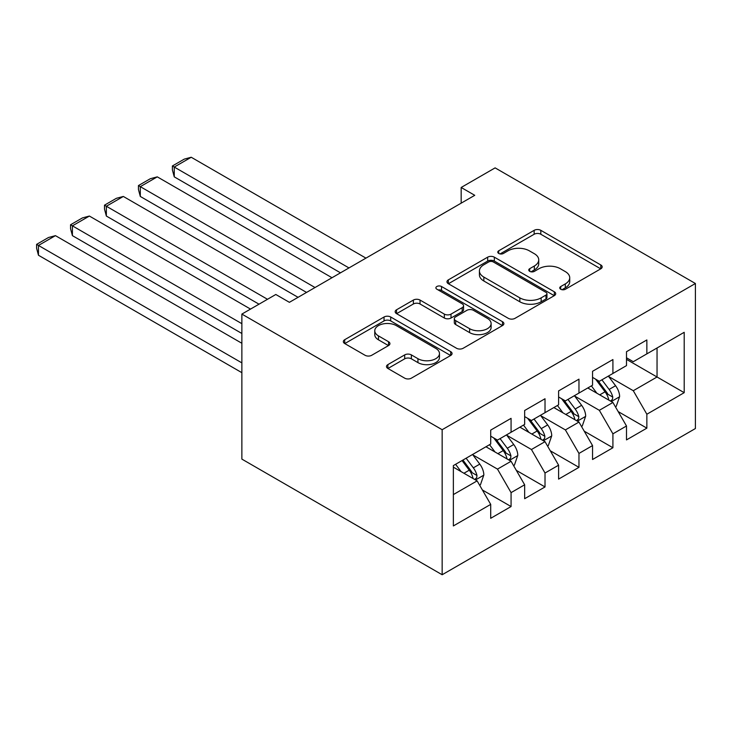 <?xml version="1.0" encoding="UTF-8"?>
<svg xmlns="http://www.w3.org/2000/svg" width="732" height="732" viewBox="0 0 732 732"><rect width="100%" height="100%" fill="white"/><g stroke="black" fill="none" stroke-linecap="round" stroke-linejoin="round"><path stroke-width="1.1" d="M560.73 289.25A3.303 1.903 0 0 0 565.397 289.25L600.798 268.809A4.712 2.718 0 0 0 602.18 266.887A4.712 2.718 0 0 0 600.798 264.957L540.82 230.333A4.712 2.718 0 0 0 534.159 230.333L498.748 250.774A3.303 1.903 0 0 0 497.787 252.119A3.303 1.903 0 0 0 498.748 253.464A3.303 1.903 0 0 0 503.415 253.464L507.999 250.82A15.079 8.702 0 0 1 529.327 250.82L534.323 253.702A15.079 8.702 0 0 1 538.734 259.86A15.079 8.702 0 0 1 534.323 266.018L529.739 268.662A3.303 1.903 0 0 0 528.769 270.007A3.303 1.903 0 0 0 529.739 271.352A3.303 1.903 0 0 0 534.406 271.352L538.99 268.708A15.079 8.702 0 0 1 560.309 268.708L565.305 271.599A15.079 8.702 0 0 1 569.725 277.748A15.079 8.702 0 0 1 565.305 283.906L560.73 286.551A3.303 1.903 0 0 0 559.76 287.905A3.303 1.903 0 0 0 560.73 289.25L560.73 286.551M387.878 364.609A4.712 2.718 0 0 0 386.496 366.531A4.712 2.718 0 0 0 387.878 368.461L404.705 378.17A4.712 2.718 0 0 0 411.366 378.17L450.683 355.468A4.712 2.718 0 0 0 452.065 353.547A4.712 2.718 0 0 0 450.683 351.625L390.705 317.002A4.712 2.718 0 0 0 384.044 317.002L344.726 339.694A4.712 2.718 0 0 0 343.345 341.624A4.712 2.718 0 0 0 344.726 343.546L365.048 355.276A4.712 2.718 0 0 0 371.719 355.276L388.546 345.568A4.712 2.718 0 0 0 389.927 343.637A4.712 2.718 0 0 0 388.546 341.716L378.462 335.897A12.609 7.274 0 0 1 374.775 330.754A12.609 7.274 0 0 1 382.552 324.029A12.609 7.274 0 0 1 396.287 325.603L435.778 348.405A12.609 7.274 0 0 1 439.465 353.547A12.609 7.274 0 0 1 431.688 360.272A12.609 7.274 0 0 1 417.945 358.698L411.366 354.892A4.712 2.718 0 0 0 404.705 354.892L387.878 364.609L387.878 368.461M241.871 314.083L442.155 429.711L442.155 574.748L241.871 459.11L241.871 314.083L275.818 294.484L289.396 302.325L474.748 195.316L461.169 187.474L461.169 203.148M461.169 187.474L495.116 167.875L695.4 283.504L442.155 429.711M508.328 318.347A4.712 2.718 0 0 0 514.999 318.347L554.316 295.646A4.712 2.718 0 0 0 555.698 293.724A4.712 2.718 0 0 0 554.316 291.793L494.338 257.17A4.712 2.718 0 0 0 487.668 257.17L448.35 279.871A4.712 2.718 0 0 0 446.978 281.793A4.712 2.718 0 0 0 448.35 283.714L508.328 318.347M438.175 289.964A3.303 1.903 0 0 1 441.524 290.43L441.524 286.505L502.5 321.714A4.712 2.718 0 0 1 503.881 323.635A4.712 2.718 0 0 1 502.5 325.557L463.182 348.258A4.712 2.718 0 0 1 456.521 348.258L396.543 313.635L396.543 309.782A4.712 2.718 0 0 0 395.161 311.704A4.712 2.718 0 0 0 396.543 313.635M396.543 309.782L413.37 300.065A4.712 2.718 0 0 1 420.031 300.065L444.351 314.11A4.712 2.718 0 0 0 451.022 314.11L462.185 307.669A4.712 2.718 0 0 0 463.557 305.747A4.712 2.718 0 0 0 462.185 303.817L436.858 289.195A3.303 1.903 0 0 1 435.888 287.85A3.303 1.903 0 0 1 437.928 286.093A3.303 1.903 0 0 1 441.524 286.505M442.155 574.748L695.4 428.54L695.4 283.504M626.491 359.357L657.043 376.998L657.043 347.984L684.2 332.31L646.859 353.867L646.859 339.95L626.491 351.708L626.491 365.625L612.913 373.466L612.913 359.549L592.545 371.307L592.545 385.224L578.966 393.066L578.966 379.149L558.598 390.906L558.598 404.823L545.02 412.665L545.02 398.748L524.652 410.506L524.652 424.423L511.073 432.264L511.073 418.347L490.705 430.105L490.705 444.022L453.364 465.579L453.364 525.942L490.705 504.385L477.127 480.869L453.364 467.153M684.2 332.31L684.2 392.672L646.859 414.23L633.281 390.714L608.667 376.504M618.174 411.585L646.859 428.147L646.859 414.23M646.859 428.147L626.491 439.905L626.491 425.987L612.913 433.829L599.334 410.313L574.721 396.103M584.228 431.185L612.913 447.746L612.913 433.829M612.913 447.746L592.545 459.504L592.545 445.587L578.966 453.428L565.388 429.913L540.774 415.703M550.281 450.784L578.966 467.345L578.966 453.428M578.966 467.345L558.598 479.103L558.598 465.186L545.02 473.028L531.441 449.512L506.828 435.302M516.334 470.383L545.02 486.945L545.02 473.028M545.02 486.945L524.652 498.702L524.652 484.785L511.073 492.627L497.495 469.111L472.881 454.901M482.388 489.983L511.073 506.544L511.073 492.627M511.073 506.544L490.705 518.302L490.705 504.385M490.705 436.18L497.495 440.106L511.073 432.264M453.364 494.585L477.127 480.869M524.652 416.581L531.441 420.507L545.02 412.665M497.495 469.111L511.073 461.27L485.947 446.767M524.652 484.785L511.073 461.27M558.598 396.982L565.388 400.907L578.966 393.066M531.441 449.512L545.02 441.671L519.894 427.168M558.598 465.186L545.02 441.671M592.545 377.383L599.334 381.308L612.913 373.466M565.388 429.913L578.966 422.071L553.84 407.568M592.545 445.587L578.966 422.071M626.491 357.783L633.281 361.709L646.859 353.867M599.334 410.313L612.913 402.472L587.787 387.969M626.491 425.987L612.913 402.472M633.281 390.714L657.043 376.998L684.2 392.672M562.048 289.716L565.305 287.832A15.079 8.702 0 0 0 569.725 281.674L569.725 277.748M538.734 259.86L538.734 263.785A15.079 8.702 0 0 1 534.323 269.934L531.057 271.819M600.734 268.845L540.82 234.249A4.712 2.718 0 0 0 534.159 234.249L500.066 253.931M554.252 295.682L494.338 261.086A4.712 2.718 0 0 0 487.668 261.086L448.414 283.751M545.981 295.069A3.303 1.903 0 0 0 546.95 293.724A3.303 1.903 0 0 0 545.981 292.37L493.341 261.974A3.303 1.903 0 0 0 488.674 261.974L483.843 264.764A15.079 8.702 0 0 0 479.423 270.922A15.079 8.702 0 0 0 483.843 277.08L519.83 297.86A15.079 8.702 0 0 0 541.149 297.86L545.981 295.069L545.981 298.985A3.303 1.903 0 0 0 546.95 297.64L546.95 293.724M479.423 270.922L479.423 274.848A15.079 8.702 0 0 0 483.843 280.997L483.843 277.08M545.981 298.985L541.149 301.776A15.079 8.702 0 0 1 519.83 301.776L483.843 280.997M396.607 313.671L413.37 303.99L413.37 300.065M463.557 305.747L463.557 309.663A4.712 2.718 0 0 1 462.185 311.585L451.022 318.036A4.712 2.718 0 0 1 444.351 318.036L420.031 303.99A4.712 2.718 0 0 0 413.37 303.99M441.524 290.43L502.436 325.594M469.596 328.686A12.609 7.274 0 0 0 483.33 330.26A12.609 7.274 0 0 0 491.117 323.535A12.609 7.274 0 0 0 487.421 318.393L473.513 310.359A4.712 2.718 0 0 0 466.842 310.359L455.688 316.81A4.712 2.718 0 0 0 454.307 318.731A4.712 2.718 0 0 0 455.688 320.653L469.596 328.686L469.596 332.603A12.609 7.274 0 0 0 483.33 334.185A12.609 7.274 0 0 0 491.117 327.46L491.117 323.535M454.307 318.731L454.307 322.647A4.712 2.718 0 0 0 455.688 324.569L455.688 320.653M469.596 332.603L455.688 324.569M439.465 353.547L439.465 357.472A12.609 7.274 0 0 1 431.688 364.188A12.609 7.274 0 0 1 417.945 362.615L411.366 358.817A4.712 2.718 0 0 0 404.705 358.817L387.942 368.498M374.775 330.754L374.775 334.67A12.609 7.274 0 0 0 378.462 339.822L378.462 335.897M388.482 345.605L378.462 339.822M450.619 355.505L390.705 320.918A4.712 2.718 0 0 0 384.044 320.918L344.79 343.583M615.42 406.827L616.234 406.352L619.629 396.552A12.719 7.347 -120 0 0 615.566 385.718L608.356 376.092M348.972 267.93L174.253 167.052L191.226 157.252L365.945 258.131M596.864 393.212L591.383 385.892M174.253 176.851L172.386 169.897L172.386 165.972L174.253 167.052L174.253 176.851L340.49 272.826M588.821 388.564L588.199 387.731M610.515 401.09L612.483 399.315L612.766 397.092A12.719 7.347 -120 0 0 609.125 389.442L601.905 379.817M597.797 380.42L606.7 392.306A6.478 3.742 60 0 1 607.88 394.274L612.766 397.092M595.555 379.121L605.044 391.794A12.719 7.347 60 0 1 608.685 399.443L608.942 400.184M172.386 165.972L184.272 159.119L191.226 157.252M581.473 426.427L582.288 425.951L585.682 416.151A12.719 7.347 -120 0 0 581.62 405.318L574.41 395.692M315.025 287.53L140.306 186.651L157.279 176.851L331.999 277.73M562.917 412.811L557.436 405.491M140.306 196.451L138.44 189.496L138.44 185.571L140.306 186.651L140.306 196.451L306.543 292.425M554.874 408.163L554.252 407.331M576.569 420.69L578.536 418.914L578.82 416.691A12.719 7.347 -120 0 0 575.178 409.042L567.959 399.416M563.85 400.02L572.753 411.906A6.478 3.742 60 0 1 573.934 413.873L578.82 416.691M561.609 398.72L571.097 411.393A12.719 7.347 60 0 1 574.739 419.043L574.995 419.784M138.44 185.571L150.325 178.718L157.279 176.851M547.527 446.026L548.341 445.55L551.736 435.75A12.719 7.347 -120 0 0 547.673 424.917L540.463 415.291M267.5 299.287L106.36 206.25L123.333 196.451L298.052 297.32M528.971 432.411L523.49 425.091M106.36 216.05L104.493 209.096L104.493 205.17L106.36 206.25L106.36 216.05L259.018 304.183M520.928 427.762L520.306 426.93M542.622 440.289L544.59 438.514L544.873 436.29A12.719 7.347 -120 0 0 541.232 428.641L534.012 419.015M529.904 419.619L538.807 431.505A6.478 3.742 60 0 1 539.987 433.472L544.873 436.29M527.662 418.32L537.151 430.992A12.719 7.347 60 0 1 540.792 438.642L541.049 439.383M104.493 205.17L116.379 198.308L123.333 196.451M513.58 465.616L514.395 465.149L517.789 455.35A12.719 7.347 -120 0 0 513.727 444.516L506.517 434.89M241.871 323.69L72.413 225.849L89.386 216.05L250.527 309.087M495.024 452.01L489.543 444.69M72.413 235.649L70.546 228.686L70.546 224.77L72.413 225.849L72.413 235.649L241.871 333.481M486.981 447.362L486.359 446.529M508.676 459.888L510.643 458.113L510.927 455.89A12.719 7.347 -120 0 0 507.285 448.24L500.066 438.614M495.957 439.218L504.86 451.104A6.478 3.742 60 0 1 506.041 453.071L510.927 455.89M493.716 437.919L503.204 450.592A12.719 7.347 60 0 1 506.846 458.241L507.102 458.982M70.546 224.77L82.432 217.907L89.386 216.05M479.634 485.215L480.448 484.749L483.843 474.949A12.719 7.347 -120 0 0 479.78 464.115L472.57 454.49M241.871 362.88L38.467 245.449L55.44 235.649L241.871 343.281M461.078 471.609L455.597 464.289M38.467 255.248L36.6 248.285L36.6 244.369L38.467 245.449L38.467 255.248L241.871 372.68M474.729 479.487L476.697 477.712L476.971 475.489A12.719 7.347 -120 0 0 473.339 467.84L466.119 458.214M462.935 460.053L470.914 470.703A6.478 3.742 60 0 1 472.094 472.671L476.971 475.489M462.048 460.565L469.258 470.191A12.719 7.347 60 0 1 472.899 477.84L473.156 478.582M36.6 244.369L48.486 237.507L55.44 235.649M565.305 287.832L565.305 283.906M529.739 271.352L529.739 268.662M534.323 269.934L534.323 266.018M498.748 253.464L498.748 250.774M534.159 234.249L534.159 230.333M540.82 234.249L540.82 230.333M600.798 268.809L600.798 264.957M448.35 283.714L448.35 279.871M487.668 261.086L487.668 257.17M494.338 261.086L494.338 257.17M554.316 295.646L554.316 291.793M519.83 301.776L519.83 297.86M541.149 301.776L541.149 297.86M420.031 303.99L420.031 300.065M444.351 318.036L444.351 314.11M451.022 318.036L451.022 314.11M462.185 311.585L462.185 307.669M502.5 325.557L502.5 321.714M404.705 358.817L404.705 354.892M411.366 358.817L411.366 354.892M417.945 362.615L417.945 358.698M388.546 345.568L388.546 341.716M344.726 343.546L344.726 339.694M384.044 320.918L384.044 317.002M390.705 320.918L390.705 317.002M450.683 355.468L450.683 351.625M611.312 401.548L619.547 396.799M609.125 389.442L615.566 385.718M599.728 394.868L605.044 391.794M577.365 421.147L585.6 416.398M575.178 409.042L581.62 405.318M565.781 414.468L571.097 411.393M543.418 440.746L551.654 435.998M541.232 428.641L547.673 424.917M531.835 434.058L537.151 430.992M509.472 460.346L517.707 455.597M507.285 448.24L513.727 444.516M497.888 453.657L503.204 450.592M475.526 479.945L483.761 475.196M473.339 467.84L479.78 464.115M463.942 473.256L469.258 470.191"/></g></svg>
